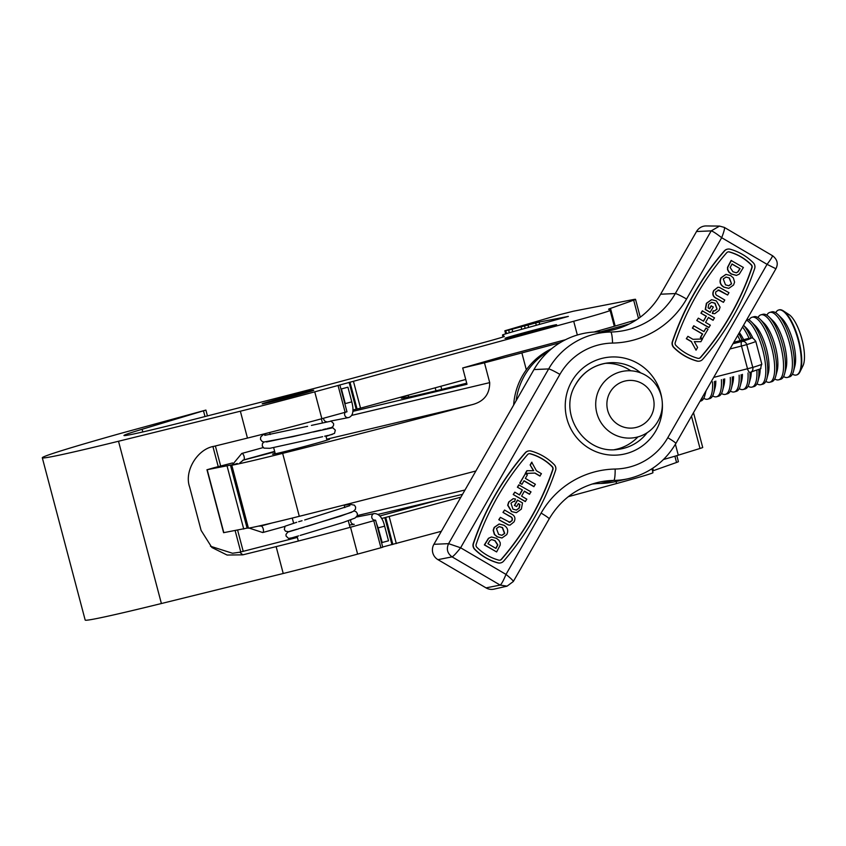 <?xml version="1.0" encoding="UTF-8"?>
<svg xmlns="http://www.w3.org/2000/svg" width="846" height="846" viewBox="0 0 846 846"><rect width="100%" height="100%" fill="white"/><g stroke="black" fill="none" stroke-linecap="round" stroke-linejoin="round"><path stroke-width="1.27" d="M522.32 333.197A26.67 0.603 165.2 0 1 556.605 324.737A26.67 0.603 165.2 0 1 539.314 329.898A26.67 0.603 165.2 0 1 505.03 338.358A26.67 0.603 165.2 0 1 522.32 333.197M279.444 398.699A26.67 0.603 165.2 0 1 313.739 390.228A26.67 0.603 165.2 0 1 296.449 395.389A26.67 0.603 165.2 0 1 262.165 403.859A26.67 0.603 165.2 0 1 279.444 398.699M509.345 332.764L508.647 330.109L504.84 330.786L559.513 314.712L573.345 311.222L632.501 299.717A56.153 1.269 165.2 0 1 635.536 299.347A56.153 1.269 165.2 0 1 633.675 300.182L610.495 308.399A56.153 1.269 -14.8 0 0 608.623 309.234A56.153 1.269 -14.8 0 0 608.644 309.255L610.082 310.376A56.153 1.269 165.2 0 1 610.103 310.397A56.153 1.269 165.2 0 1 573.704 321.258L353.427 381.292L360.533 408.153L465.734 379.484M353.427 381.292L314.744 391.835A84.05 1.904 165.2 0 1 240.359 411.209L118.514 441.252A190.382 4.315 165.2 0 1 42.3 457.781A190.382 4.315 165.2 0 1 120.65 433.406L205.895 410.077L142.107 429.271A106.681 2.422 -14.8 0 0 123.96 435.5A106.681 2.422 -14.8 0 0 196.949 418.611L292.653 394.046A112.296 2.549 -14.8 0 0 360.174 376.184L486.122 341.858A28.077 0.635 -14.8 0 0 504.311 336.422A28.077 0.635 -14.8 0 0 504.311 336.412L502.513 335.016A28.077 0.635 165.2 0 1 502.513 335.005A28.077 0.635 165.2 0 1 520.702 329.58L568.364 316.404L539.135 322.083L539.737 324.388M381.609 518.524L460.901 497.162M651.938 468.758L652.975 472.671A56.153 1.269 165.2 0 1 652.975 472.671A56.153 1.269 165.2 0 1 616.575 483.531L568.301 496.687M441.358 531.288L382.699 547.013M210.485 546.252L232.523 553.263L239.746 552.216L242.813 554.839L276.134 546.622A84.05 1.904 -14.8 0 0 350.53 527.238L374.302 520.576M297.38 537.422L239.746 552.216M437.276 500.335L395.949 511.597A112.296 2.549 165.2 0 1 379.812 515.954M676.832 455.624L678.407 461.62A56.153 1.269 165.2 0 1 676.546 462.466L653.366 470.672A56.153 1.269 -14.8 0 0 652.53 470.979M373.826 520.893L380.933 547.753L357.625 554.109A84.05 1.904 165.2 0 1 283.23 573.493L161.396 603.526A190.382 4.315 165.2 0 1 85.171 620.055L42.3 457.781M242.813 554.839L227.088 555.039L211.891 547.51L201.115 530.431L189.641 487.01C183.899 471.264 197.372 448.866 214.133 446.286L247.455 438.08A84.05 1.904 -14.8 0 0 321.85 418.696L346.976 411.801L339.87 384.941M380.933 547.753L382.752 547.214L375.656 520.343M536.301 325.329L535.677 322.95L527.989 325.044L528.613 327.423M521.739 329.295L521.073 326.789L512.105 329.231L512.771 331.78M521.073 326.789L527.989 325.044M535.677 322.95L539.135 322.083M508.647 330.109L512.105 329.231M352.909 409.982L360.533 408.153M693.509 412.658L702.719 447.492A23.35 0.529 165.2 0 1 700.012 448.465L678.291 455.18A56.153 1.269 165.2 0 1 663.486 459.505M594.04 332.023A119.846 2.718 -14.8 0 0 626.209 322.802A23.35 0.529 165.2 0 1 629.086 321.966A23.35 0.529 165.2 0 1 636.277 319.957M237.25 463.449L231.804 465.237A112.296 2.549 -14.8 0 0 282.659 453.361A449.205 10.194 -14.8 0 0 471.359 404.864L326.746 439.201M275.14 453.266A29.483 0.666 -14.8 0 0 272.571 454.239A29.483 0.666 -14.8 0 0 289.744 450.326A29.483 0.666 -14.8 0 0 320.454 442.098A29.483 0.666 -14.8 0 0 329.57 439.18A29.483 0.666 -14.8 0 0 326.852 439.603M232.555 462.942A149.361 3.384 165.2 0 1 213.964 467.743L207.185 469.699L232.153 464.782M475.875 471A449.205 10.194 165.2 0 1 299.294 516.314A112.296 2.549 165.2 0 1 248.438 528.19L248.312 528.179M248.132 527.915L223.598 532.684L206.963 469.72M274.76 451.817A149.361 3.384 165.2 0 1 242.612 460.319M466.717 383.175A112.296 2.549 165.2 0 1 401.268 398.054A112.296 2.549 165.2 0 1 408.163 395.294L410.31 394.585M560.105 342.704A583.952 13.25 165.2 0 1 521.866 352.909A449.205 10.194 165.2 0 1 484.472 362.818L462.699 367.978L505.76 355.658A112.296 2.549 -14.8 0 0 513.765 353.543A519.391 11.781 -14.8 0 0 565.498 339.722M629.392 323.912A56.153 1.269 165.2 0 1 607.47 329.972A583.952 13.25 165.2 0 1 600.914 331.738M351.566 415.418L489.707 382.625L484.472 362.818M489.707 382.625C489.718 394.5 483.605 401.924 471.359 404.864M378.046 514.389L462.519 494.339M352.835 411.368L467.003 384.264L462.699 367.978M382.18 542.508L378.13 527.872L384.644 526.159L388.515 540.806L382.18 542.508M350.868 519.804A3.373 3.183 78.9 0 0 354.252 524.319L349.43 525.049M347.748 387.235L341.414 388.938L347.748 387.235M326.704 421.763A3.373 3.183 -101.1 0 1 323.595 418.22M620.425 371.859A33.692 33.311 -96.1 0 1 661.773 398.318A33.692 33.311 -96.1 0 1 632.628 437.921A33.692 33.311 -96.1 0 1 596.271 410.532A33.692 33.311 -96.1 0 1 620.425 371.859M636.573 427.336A23.868 23.593 83.9 0 0 653.281 398.159A23.868 23.593 83.9 0 0 624.39 381.197A23.868 23.593 83.9 0 0 607.682 410.373A23.868 23.593 83.9 0 0 636.573 427.336M516.123 400.729A67.384 66.623 -96.1 0 1 516.652 397.282A67.384 66.623 -96.1 0 1 548.917 351.027M513.649 405.054A67.384 66.623 -96.1 0 1 514.569 397.514A67.384 66.623 -96.1 0 1 551.56 348.753M726.64 252.785A267.273 264.29 83.9 0 0 696.575 295.106A267.273 264.29 83.9 0 0 675.235 342.545A2.802 2.781 83.9 0 0 675.901 345.443A49.977 49.417 83.9 0 0 697.802 358.302A2.802 2.781 83.9 0 0 700.615 357.446A267.273 264.29 83.9 0 0 752.02 267.685A2.802 2.781 83.9 0 0 751.354 264.787A49.977 49.417 83.9 0 0 729.453 251.928A2.802 2.781 83.9 0 0 726.64 252.785M694.175 293.699A270.086 267.061 83.9 0 0 672.602 341.636A5.615 5.552 83.9 0 0 673.945 347.431A52.78 52.188 83.9 0 0 697.072 361.009A5.615 5.552 83.9 0 0 702.709 359.307A270.086 267.061 83.9 0 0 754.653 268.594A5.615 5.552 83.9 0 0 753.31 262.799A52.78 52.188 83.9 0 0 730.183 249.221A5.615 5.552 83.9 0 0 724.546 250.924A270.086 267.061 83.9 0 0 694.175 293.699M727.994 249.073A5.615 5.552 83.9 0 0 724.292 250.955A270.086 267.061 83.9 0 0 693.921 293.721A270.086 267.061 83.9 0 0 672.359 341.668A5.615 5.552 83.9 0 0 673.691 347.463A52.78 52.188 83.9 0 0 696.829 361.031A5.615 5.552 83.9 0 0 699.008 361.189M527.555 454.619A267.273 264.29 83.9 0 0 497.49 496.94A267.273 264.29 83.9 0 0 476.15 544.38A2.802 2.781 83.9 0 0 476.827 547.277A49.977 49.417 83.9 0 0 498.728 560.137A2.802 2.781 83.9 0 0 501.541 559.28A267.273 264.29 83.9 0 0 552.946 469.519A2.802 2.781 83.9 0 0 552.279 466.622A49.977 49.417 83.9 0 0 530.368 453.763A2.802 2.781 83.9 0 0 527.555 454.619M495.09 495.523A270.086 267.061 83.9 0 0 473.527 543.47A5.615 5.552 83.9 0 0 474.86 549.265A52.78 52.188 83.9 0 0 497.998 562.844A5.615 5.552 83.9 0 0 503.624 561.141A270.086 267.061 83.9 0 0 555.568 470.429A5.615 5.552 83.9 0 0 554.236 464.634A52.78 52.188 83.9 0 0 531.098 451.055A5.615 5.552 83.9 0 0 525.472 452.758A270.086 267.061 83.9 0 0 495.09 495.523M528.919 450.907A5.615 5.552 83.9 0 0 525.218 452.79A270.086 267.061 83.9 0 0 494.847 495.555A270.086 267.061 83.9 0 0 473.274 543.492A5.615 5.552 83.9 0 0 474.617 549.287A52.78 52.188 83.9 0 0 497.744 562.865A5.615 5.552 83.9 0 0 499.933 563.024M614.534 449.638A43.516 43.03 83.9 0 0 637.926 436.906M686.318 338.707L687.904 336.348L692.959 339.32L702.466 338.971L700.9 341.699L694.323 341.689L697.612 347.442L696.047 350.17L691.362 341.668L686.318 338.707L687.904 336.348M706.029 328.068L708.028 329.242L702.349 338.76L700.34 337.586L702.392 334.011L692.377 328.132L693.709 325.795L703.978 331.643L706.029 328.068L703.798 331.547M703.386 321.12L706.167 316.267L700.932 313.2L702.265 310.863L714.532 317.885L712.945 320.253L708.345 317.546M713.199 320.222L708.419 317.419L705.564 322.4L710.344 325.202L708.758 327.561L696.744 320.507L698.331 318.149L703.565 321.226L706.167 316.267M709.477 308.684L711.095 305.861L713.347 307.013L710.069 312.322L705.247 309.488L706.378 303.312L711.497 299.717M714.648 313.686L712.321 313.432L713.189 310.831L714.659 310.905L717.048 309.181L714.828 303.27L711.528 302.297M714.521 310.916L716.795 309.213M727.623 295.021L719.037 290.104L715.991 291.616C715.082 293.71 715.79 295.201 718.117 296.089L724.779 300.002L723.436 302.329L717.154 298.638C713.21 296.925 712.142 294.207 713.95 290.506L717.926 287.27L719.407 287.397L728.966 292.684L727.623 295.021L717.979 290.019M723.436 302.329L716.9 298.67C712.956 296.946 711.888 294.239 713.696 290.538L717.799 287.28M728.692 288.359L723.848 287.154C720.094 284.859 719.142 281.739 720.982 277.805L725.868 274.411M698.711 358.397A2.802 2.781 83.9 0 0 700.372 357.477A267.273 264.29 83.9 0 0 751.777 267.717A2.802 2.781 83.9 0 0 751.1 264.819A49.977 49.417 83.9 0 0 729.199 251.96A2.802 2.781 83.9 0 0 728.3 251.865M736.358 275.394L731.23 274.03L728.882 272.158L727.507 269.62L727.528 267.347L731.124 260.462L743.391 267.484L739.298 274.093L736.485 275.384L731.483 273.998L729.136 272.137L727.75 269.588L727.772 267.315L731.378 260.431M496.623 551.941L484.61 544.887L488.702 538.268L491.526 536.988L496.517 538.363L498.865 540.234L500.25 542.772L500.229 545.046L496.623 551.941L484.356 544.909L488.449 538.299L491.399 536.999M509.948 525.112L508.34 524.996L498.791 519.708L500.377 517.35L509.895 522.373M509.768 522.384L511.756 520.787C512.665 518.683 511.957 517.192 509.641 516.303L502.979 512.401L504.565 510.032L510.847 513.723C514.791 515.447 515.859 518.154 514.051 521.866L510.075 525.102L508.34 524.996M511.682 511.513L507.928 505.189L508.975 501.974L513.236 498.696L515.436 498.96L514.558 501.562L513.374 501.467L510.952 503.18L512.93 509.123L516.356 510.085L519.275 508.076L519.909 504.502L518.344 503.582L516.652 506.532L514.4 505.39L517.435 500.092L522.511 502.905L521.369 509.081L516.409 512.665L511.439 511.544L507.674 505.221L508.721 502.006L513.11 498.717M516.282 512.676L511.439 511.544M514.558 501.562L513.258 501.477M516.229 510.106L519.021 508.097L519.666 504.523L518.27 503.708M529.67 494.223L524.435 491.145L521.58 496.126L526.825 499.203L525.239 501.562L513.215 494.508L514.802 492.15L519.581 494.952L522.437 489.971L517.403 487.201L518.746 484.864L531.013 491.886L529.427 494.254L524.361 491.283M519.402 494.847L522.183 490.003M534.038 486.598L524.023 480.718L521.971 484.303L519.973 483.119L525.408 473.633L527.407 474.807L525.355 478.392L535.381 484.272L533.794 486.63L523.949 480.856M521.971 484.303L519.719 483.151L525.408 473.633M539.843 476.044L534.788 473.083L525.292 473.432L526.857 470.693L533.699 470.714L530.146 464.962L531.7 462.223L536.396 470.725L541.429 473.686L539.843 476.044M533.435 470.704L530.146 464.962M499.626 560.232A2.802 2.781 83.9 0 0 501.287 559.312A267.273 264.29 83.9 0 0 552.692 469.541A2.802 2.781 83.9 0 0 552.026 466.643A49.977 49.417 83.9 0 0 530.125 453.794A2.802 2.781 83.9 0 0 529.215 453.699M501.879 537.982L497.12 536.808L494.371 534.482L493.176 530.252L494.17 527.418L499.077 524.034M600.427 483.447A75.802 74.956 83.9 0 0 615.539 481.607L628.546 478.635A74.226 73.401 -96.1 0 1 613.741 480.443L600.427 483.447A75.802 74.956 -96.1 0 0 591.84 484.113M486.027 587.875A11.231 11.104 83.9 0 0 494.064 589.123L507.071 586.151L500.155 585.083L486.027 587.875L437.953 559.661A11.231 11.104 83.9 0 1 433.903 544.306L533.963 369.575A75.802 74.956 83.9 0 1 597.287 331.896A75.802 74.956 -96.1 0 0 660.62 294.207L696.512 231.529A11.231 11.104 83.9 0 1 706.209 225.945L719.555 226.083L724.356 227.415L719.555 226.083L711.2 230.884C712.797 231.244 716.287 233.517 721.68 237.705L686.561 299.029A88.597 87.614 -96.1 0 1 612.536 343.074A63.006 62.297 83.9 0 0 559.893 374.397L460.615 547.774L448.592 543.661L433.903 544.306M437.953 559.661L452.081 556.869L500.155 585.083C501.435 584.269 503.381 580.716 506.003 574.413L460.615 547.774C456.29 553.231 453.445 556.266 452.081 556.869C447.354 553.421 446.191 549.022 448.592 543.661L548.652 368.93L533.963 369.575M724.25 227.384C725.001 227.87 724.144 231.307 721.68 237.705L767.058 264.343C771.108 259.013 772.863 256.095 772.324 255.608L724.356 227.415M513.205 581.593C513.691 581.096 511.291 578.696 506.003 574.413L541.112 513.099A88.597 87.614 -96.1 0 1 615.137 469.044A63.006 62.297 83.9 0 0 667.78 437.72L767.058 264.343L775.909 268.753C778.457 263.719 777.294 259.341 772.419 255.629M630.809 370.791A43.516 43.03 83.9 0 0 605.239 363.336M530.389 464.93L531.954 462.202M540.097 476.023L535.042 473.051L525.292 473.432M525.535 473.4L527.1 470.672M522.437 489.971L517.403 487.201M517.657 487.169L518.989 484.832M525.482 501.53L513.215 494.508M513.469 494.476L514.802 492.15M516.652 506.532L514.4 505.39M514.654 505.358L517.678 500.071M508.594 524.975L498.791 519.708M508.964 522.268L512.01 520.755C512.919 518.661 512.211 517.17 509.884 516.282L502.979 512.401M503.222 512.369L504.565 510.032M499.034 519.687L500.377 517.35M506.765 534.587L502.006 537.971L497.363 536.787L494.624 534.45L493.43 530.22L494.424 527.386L499.203 524.023L503.909 525.239C507.653 527.544 508.605 530.654 506.765 534.587M498.622 534.408L501.921 535.328L504.755 533.414L502.513 527.544L499.214 526.603L496.443 528.539L498.622 534.408M501.794 535.338L504.512 533.445L502.26 527.566L499.087 526.624M487.941 543.724L495.957 548.43L497.829 544.887L495.079 540.636L491.716 539.568L489.929 540.531L487.941 543.724M495.777 548.324L497.585 544.919L494.825 540.657L491.589 539.579M740.06 268.647L732.044 263.941L730.172 267.484L732.932 271.735L736.327 272.803L738.072 271.841L740.06 268.647L731.97 264.068M736.2 272.814L737.818 271.862L739.806 268.668M721.236 277.784L725.995 274.39L730.637 275.585L733.376 277.922L734.571 282.152L733.577 284.986L728.818 288.349L724.091 287.132C720.348 284.827 719.396 281.718 721.236 277.784L720.982 277.805M729.379 277.964L726.08 277.054L723.245 278.947L725.487 284.827L728.797 285.768L731.557 283.833L729.379 277.964L725.963 277.065M731.557 283.833L729.125 277.985M728.67 285.779L731.314 283.865M718.106 289.998L718.793 290.136M717.048 309.181L715.082 303.238L711.655 302.276L708.726 304.296L708.091 307.87L709.657 308.79L711.349 305.84M710.323 312.301L705.49 309.467L706.632 303.291L711.623 299.695L716.319 300.848L720.083 307.172L719.026 310.397L714.764 313.676L712.321 313.432M712.565 313.411L713.442 310.81M706.421 316.245L700.932 313.2M701.175 313.168L702.518 310.831M709.011 327.529L696.744 320.507M696.988 320.475L698.331 318.149M702.592 338.738L700.594 337.554L702.645 333.98L692.377 328.132M692.631 328.1L693.963 325.773M696.047 350.17L691.362 341.668M691.605 341.636L686.571 338.686M700.9 341.699L694.302 341.657M796.625 374.926A33.692 10.913 -105.2 0 0 796.858 374.873A33.692 10.913 -105.2 0 0 799.925 371.923A33.692 10.913 -105.2 0 0 800.824 369.522A33.692 10.913 -105.2 0 0 797.831 337.068A33.692 10.913 -105.2 0 0 783.28 310.842A33.692 10.913 -105.2 0 0 779.145 309.858A33.692 10.913 -105.2 0 0 778.912 309.932M792.438 374.133A33.692 10.913 -105.2 0 0 796.393 375A33.692 10.913 -105.2 0 0 800.348 369.649A33.692 10.913 -105.2 0 0 792.533 324.409A33.692 10.913 -105.2 0 0 778.68 309.996A33.692 10.913 -105.2 0 0 775.708 312.734M799.925 371.923L802.949 365.832A28.278 9.158 -105.2 0 0 803.7 363.812A28.278 9.158 -105.2 0 0 801.194 336.571A28.278 9.158 -105.2 0 0 788.98 314.564L783.28 310.842M783.576 376.555A33.692 10.913 -105.2 0 0 787.52 377.411L789.477 376.882A33.692 10.913 -105.2 0 0 793.432 371.542A33.692 10.913 -105.2 0 0 793.485 371.331L794.88 366.064A28.278 9.158 -105.2 0 0 788.271 328.259A28.278 9.158 -105.2 0 0 781.905 318.456L778.034 314.617A33.692 10.913 -105.2 0 0 771.753 311.878L769.807 312.407A33.692 10.913 -105.2 0 0 766.836 315.156M793.485 371.331A33.692 10.913 -105.2 0 0 785.606 326.292A33.692 10.913 -105.2 0 0 778.034 314.617M787.52 377.411A33.692 10.913 -105.2 0 0 791.486 372.071A33.692 10.913 -105.2 0 0 783.66 326.82A33.692 10.913 -105.2 0 0 769.807 312.407M774.703 378.966A33.692 10.913 -105.2 0 0 778.658 379.833L780.604 379.304A33.692 10.913 -105.2 0 0 784.57 373.953A33.692 10.913 -105.2 0 0 784.623 373.752L786.008 368.475A28.278 9.158 -105.2 0 0 779.399 330.67A28.278 9.158 -105.2 0 0 773.043 320.877L769.162 317.039A33.692 10.913 -105.2 0 0 762.891 314.289L760.945 314.828A33.692 10.913 -105.2 0 0 757.974 317.567M784.623 373.752A33.692 10.913 -105.2 0 0 776.744 328.703A33.692 10.913 -105.2 0 0 769.162 317.039M778.658 379.833A33.692 10.913 -105.2 0 0 782.613 374.482A33.692 10.913 -105.2 0 0 774.799 329.242A33.692 10.913 -105.2 0 0 760.945 314.828M765.842 381.387A33.692 10.913 -105.2 0 0 769.786 382.244L771.742 381.715A33.692 10.913 -105.2 0 0 775.697 376.375A33.692 10.913 -105.2 0 0 775.75 376.163L777.146 370.897A28.278 9.158 -105.2 0 0 770.537 333.091A28.278 9.158 -105.2 0 0 764.171 323.288L760.3 319.46A33.692 10.913 -105.2 0 0 754.019 316.711L752.073 317.239A33.692 10.913 -105.2 0 0 749.101 319.989M775.75 376.163A33.692 10.913 -105.2 0 0 767.872 331.124A33.692 10.913 -105.2 0 0 760.3 319.46M769.786 382.244A33.692 10.913 -105.2 0 0 773.752 376.904A33.692 10.913 -105.2 0 0 765.926 331.653A33.692 10.913 -105.2 0 0 752.073 317.239M756.969 383.798A33.692 10.913 -105.2 0 0 760.924 384.666L762.87 384.137A33.692 10.913 -105.2 0 0 766.836 378.786A33.692 10.913 -105.2 0 0 766.888 378.585L768.274 373.308A28.278 9.158 -105.2 0 0 761.664 335.502A28.278 9.158 -105.2 0 0 755.309 325.71L751.428 321.871A33.692 10.913 -105.2 0 0 747.081 319.111M766.888 378.585A33.692 10.913 -105.2 0 0 759.01 333.536A33.692 10.913 -105.2 0 0 751.428 321.871M760.924 384.666A33.692 10.913 -105.2 0 0 764.879 379.315A33.692 10.913 -105.2 0 0 757.064 334.075A33.692 10.913 -105.2 0 0 746.489 320.148M753.025 338.4A28.278 9.158 -105.2 0 0 752.803 337.924A28.278 9.158 -105.2 0 0 746.436 328.132L743.549 325.266A33.692 10.913 -105.2 0 1 750.138 335.957A33.692 10.913 -105.2 0 1 751.142 338.157M748.107 386.22A33.692 10.913 -105.2 0 0 752.052 387.087L754.008 386.548A33.692 10.913 -105.2 0 0 757.963 381.208A33.692 10.913 -105.2 0 0 758.016 380.996A33.692 10.913 -105.2 0 0 758.809 369.48M752.052 387.087A33.692 10.913 -105.2 0 0 756.017 381.736A33.692 10.913 -105.2 0 0 756.874 370.231M743.634 339.711A28.278 9.158 -105.2 0 0 739.362 332.594M742.069 340.113A33.692 10.913 -105.2 0 0 741.276 338.368A33.692 10.913 -105.2 0 0 738.78 333.599M749.07 338.411A33.692 10.913 -105.2 0 0 748.192 336.486A33.692 10.913 -105.2 0 0 742.555 327.011M739.235 388.631A33.692 10.913 -105.2 0 0 743.19 389.498L745.136 388.97A33.692 10.913 -105.2 0 0 749.101 383.619A33.692 10.913 -105.2 0 0 749.154 383.418A33.692 10.913 -105.2 0 0 749.968 372.452M743.19 389.498A33.692 10.913 -105.2 0 0 747.145 384.147A33.692 10.913 -105.2 0 0 748.023 372.938M734.719 342.027A28.278 9.158 -105.2 0 0 734.36 341.319M740.113 340.621A33.692 10.913 -105.2 0 0 739.33 338.908A33.692 10.913 -105.2 0 0 737.649 335.576M730.373 391.053A33.692 10.913 -105.2 0 0 734.317 391.92L736.274 391.381A33.692 10.913 -105.2 0 0 740.229 386.04A33.692 10.913 -105.2 0 0 740.282 385.839A33.692 10.913 -105.2 0 0 741.096 374.693M734.317 391.92A33.692 10.913 -105.2 0 0 738.283 386.569A33.692 10.913 -105.2 0 0 739.14 375.19M721.501 393.475A33.692 10.913 -105.2 0 0 725.456 394.331L727.401 393.802A33.692 10.913 -105.2 0 0 731.367 388.451A33.692 10.913 -105.2 0 0 731.42 388.251A33.692 10.913 -105.2 0 0 732.213 376.946M725.456 394.331A33.692 10.913 -105.2 0 0 729.411 388.98A33.692 10.913 -105.2 0 0 730.267 377.432M712.639 395.886A33.692 10.913 -105.2 0 0 716.583 396.753L718.54 396.214A33.692 10.913 -105.2 0 0 722.495 390.873A33.692 10.913 -105.2 0 0 722.547 390.672A33.692 10.913 -105.2 0 0 723.341 379.188M716.583 396.753A33.692 10.913 -105.2 0 0 720.549 391.402A33.692 10.913 -105.2 0 0 721.395 379.685M703.766 398.307A33.692 10.913 -105.2 0 0 707.721 399.164L709.667 398.635A33.692 10.913 -105.2 0 0 713.633 393.284A33.692 10.913 -105.2 0 0 713.686 393.083A33.692 10.913 -105.2 0 0 714.468 381.44M707.721 399.164A33.692 10.913 -105.2 0 0 711.676 393.813A33.692 10.913 -105.2 0 0 712.512 381.927M700.033 401.258L700.805 401.046A33.692 10.913 -105.2 0 0 704.76 395.706A33.692 10.913 -105.2 0 0 704.813 395.505A33.692 10.913 -105.2 0 0 705.479 391.751M700.287 400.824A33.692 10.913 -105.2 0 0 702.709 396.584M713.686 393.083L715.071 387.806A28.278 9.158 -105.2 0 0 715.822 381.091M722.547 390.672L723.943 385.395A28.278 9.158 -105.2 0 0 724.684 378.849M731.42 388.251L732.805 382.974A28.278 9.158 -105.2 0 0 733.545 376.607M740.282 385.839L741.678 380.563A28.278 9.158 -105.2 0 0 742.418 374.366M749.154 383.418L750.539 378.141A28.278 9.158 -105.2 0 0 751.28 372.06M758.016 380.996L759.412 375.73A28.278 9.158 -105.2 0 0 760.152 368.729M240.772 551.952L235.135 530.601M218.236 466.654L212.938 446.603M204.996 416.539L203.505 410.892M389.213 516.705L396.309 543.566M616.575 483.531L616.036 481.49M142.815 431.946L142.107 429.271M503.032 336.972L502.513 335.016L503.032 336.972M653.366 470.672L652.731 468.24M676.546 462.466L674.897 456.206M638.497 318.456L633.675 300.182M615.158 326.038L610.495 308.399M357.625 554.109L350.53 527.238M283.23 573.493L276.134 546.622M247.455 438.08L240.359 411.209M161.396 603.526L118.514 441.252M385.755 517.572L392.851 544.433M384.856 517.741L391.952 544.613M577.342 335.016L573.704 321.258M506.521 333.599L505.749 330.67M321.85 418.696L314.744 391.835M338.051 385.48L345.147 412.34A3.373 3.183 -101.1 0 0 348.436 417.596L330.638 421.075M349.969 382.159L357.075 409.03M349.081 382.339L356.177 409.2M525.176 328.364L524.531 325.922M700.012 448.465L691.489 416.2M231.688 465.258L248.322 528.211M248.438 528.19L231.804 465.237M299.294 516.314L282.659 453.361M223.82 532.663L207.185 469.699M227.098 466.083L243.733 529.046M230.472 465.247L247.106 528.2M435.997 390.799L435.204 387.806M408.618 397.049L408.163 395.294M607.735 330.955L607.47 329.972M678.291 455.18L675.404 444.256M526.328 369.808L521.866 352.909M465.004 490.003L357.319 515.563M384.454 526.18L384.644 526.159C382.625 517.805 379.167 513.607 374.249 513.564A3.373 3.183 78.9 0 0 374.567 520.205M271.83 523.029L260.938 526.032A3.373 1.428 74.6 0 1 263.233 528.983A3.373 1.428 74.6 0 1 262.725 532.536L284.912 526.413M246.535 521.866L245.943 521.993L232.502 471.116L233.105 471.021M274.643 451.394L243.553 459.97A3.373 1.428 -105.4 0 0 244.06 456.417A3.373 1.428 -105.4 0 0 241.766 453.467L232.111 465.089M351.619 401.892L345.284 403.595L341.414 388.938M348.647 417.554A3.373 3.183 -101.1 0 1 348.436 417.596L348.764 417.522C353.057 415.999 354.072 410.775 351.799 401.871L347.928 387.214M662.249 402.019A49.131 48.582 -96.1 0 1 655.904 430.751A49.131 48.582 -96.1 0 1 589.514 448.528A49.131 48.582 -96.1 0 1 571.769 381.366A49.131 48.582 -96.1 0 1 623.301 357.9A49.131 48.582 -96.1 0 1 662.006 399.714M640.686 372.896A43.516 43.03 83.9 0 0 575.745 384.285M608.348 362.881C594.146 364.763 583.306 371.88 575.819 384.253C557.398 413.017 584.269 454.746 617.665 449.416A43.516 43.03 83.9 0 0 647.127 432.75M559.893 374.397A11.231 0.994 -150.2 0 0 548.652 368.93A74.226 73.401 -96.1 0 1 610.664 332.023A77.377 76.51 83.9 0 0 675.309 293.562L711.2 230.884L696.512 231.529M686.561 299.029A11.231 0.994 29.8 0 0 675.309 293.562L660.62 294.207M612.536 343.074A11.231 1.671 -91.1 0 0 610.664 332.023L597.287 331.896M615.137 469.044A11.231 1.671 -91.1 0 1 613.741 480.443A77.377 76.51 83.9 0 0 598.302 482.326C576.93 487.592 560.56 499.764 549.191 518.852A11.231 0.994 29.8 0 0 541.112 513.099M675.753 443.537A11.231 0.994 -150.2 0 0 675.859 443.484A11.231 0.994 -150.2 0 0 667.78 437.72M750.191 372.388L750.233 372.377A4.209 1.755 75.8 0 0 750.275 372.367A4.209 3.68 -107.1 0 0 750.434 372.325A4.209 3.68 -107.1 0 0 752.771 367.407A75.939 1.724 -14.8 0 0 761.812 364.15C758.703 371.531 765.683 366.381 750.434 372.325A4.209 4.209 0 0 1 750.233 372.377A4.209 1.755 75.8 0 1 747.526 368.835L741.498 346.035L729.992 348.954M732.974 343.74L742.101 341.435A71.73 1.629 -14.8 0 0 747.526 338.696L733.82 342.26L747.536 338.686A4.209 0.656 75.4 0 0 747.526 338.696A4.209 4.029 79.5 0 1 747.832 338.622A4.209 4.209 0 0 0 747.536 338.686M747.832 338.622C752.697 338.982 751.058 335.524 755.785 341.35A75.939 1.724 165.2 0 1 746.743 344.608L752.771 367.407L713.707 377.39M746.743 344.608A4.209 3.68 -107.1 0 0 742.101 341.435A4.209 1.755 -104.2 0 0 741.498 346.035L746.743 344.608M243.214 551.328L237.62 530.156M220.669 466.019L215.381 445.979M207.439 415.915L205.895 410.077M505.654 333.863L504.84 330.786M640.253 317.197L635.536 299.347M614.302 326.281L610.103 310.397M231.582 465.268L248.216 528.221M441.718 389.403L440.882 386.252M298.331 541.038L297.083 536.311M293.615 523.177L292.261 518.069M275.288 453.805L273.67 447.682M270.191 434.527L269.652 432.486M350.043 527.375L348.288 520.745M344.808 507.589L344.132 505.009M326.99 440.142L325.879 435.923M322.411 422.789L321.364 418.823M374.249 513.564L356.399 517.054M298.617 535.867L290.707 538.183M296.861 529.247L288.962 531.563M349.916 505.644L304.697 519.962M302.043 520.734L298.659 521.707M300.616 528.274L304.095 527.27M306.612 526.54L351.661 512.264M258.316 526.149L260.938 526.032M354.04 510.952L356.113 511.735L357.372 513.628L357.192 515.88L355.003 518.059L343.053 522.511L300.214 535.402M296.745 522.268L285.091 526.201L284.309 529.427L285.536 531.214L288.772 531.732M344.206 505.274L350.255 504.364L354.453 505.178L355.627 507.05L355.436 509.292L353.205 511.46L340.462 516.166L298.458 528.782M298.49 528.887L287.788 532.113L286.011 534.386L286.054 536.047L288.56 538.426L295.624 537.168M296.512 536.946L297.21 536.787M375.539 520.174L374.376 520.047L374.831 520.502M376.343 522.965L378.13 527.872M243.553 459.97L239.82 462.921M231.984 466.781L232.502 471.116M263.18 447.566L241.766 453.467M320.898 430.075L292.589 436.716L263.973 442.014L262.207 441.517L260.515 439.412L260.674 437.065L262.873 434.897L266.776 433.226M330.839 427.833L332.774 426.744L333.61 425.178L333.567 423.518L331.061 421.149L311.423 425.411M322.643 436.695L269.853 448.306L263.952 448.137L262.271 446.032L262.419 443.685L263.836 442.003M326.196 436.346L334.53 433.364L335.312 430.138L332.806 427.769L313.21 432.02M264.777 435.352L307.616 426.321M323.013 429.567L326.154 428.816M327.423 428.51L330.575 427.78M332.33 434.4L329.115 435.151M327.941 435.426L324.674 436.208M266.522 441.972L309.298 432.951M245.943 521.993L247.635 526.011M249.105 528.073L262.725 532.536M507.071 586.151L513.311 581.519L549.191 518.852M628.546 478.635C649.168 473.549 664.945 461.831 675.859 443.484L775.909 268.753M706.082 390.704L704.813 395.505M755.785 341.35L761.812 364.15"/></g></svg>
